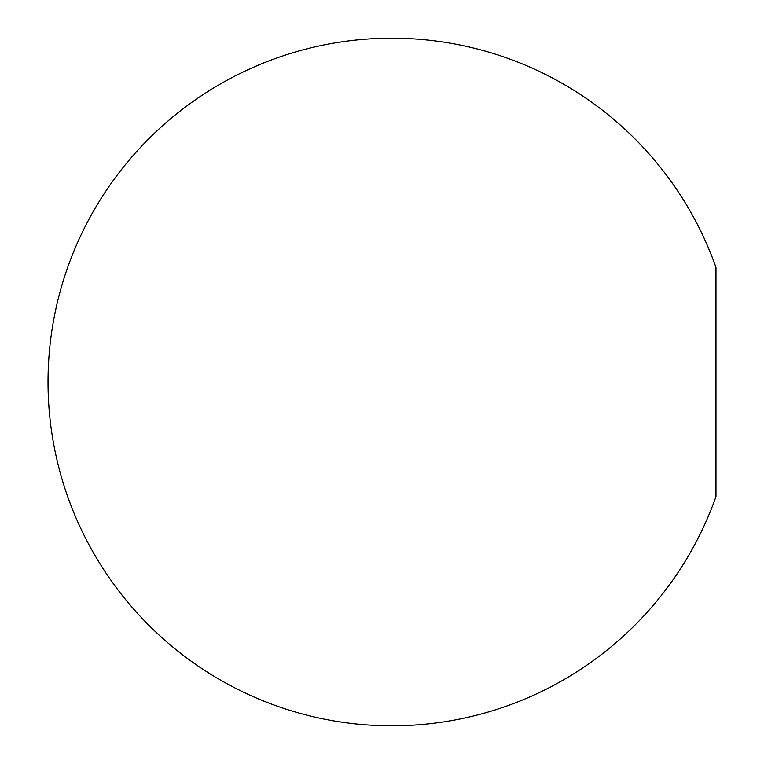 <?xml version="1.0" encoding="UTF-8"?>
<svg xmlns="http://www.w3.org/2000/svg" width="764" height="764" viewBox="0 0 764 764"><rect width="100%" height="100%" fill="white"/><g stroke="black" fill="none" stroke-linecap="round" stroke-linejoin="round"><path stroke-width="1.15" d="M715.973 382L715.973 496.6A343.8 343.8 0 0 1 48.027 382A343.8 343.8 0 0 1 715.973 267.4L715.973 382"/></g></svg>
